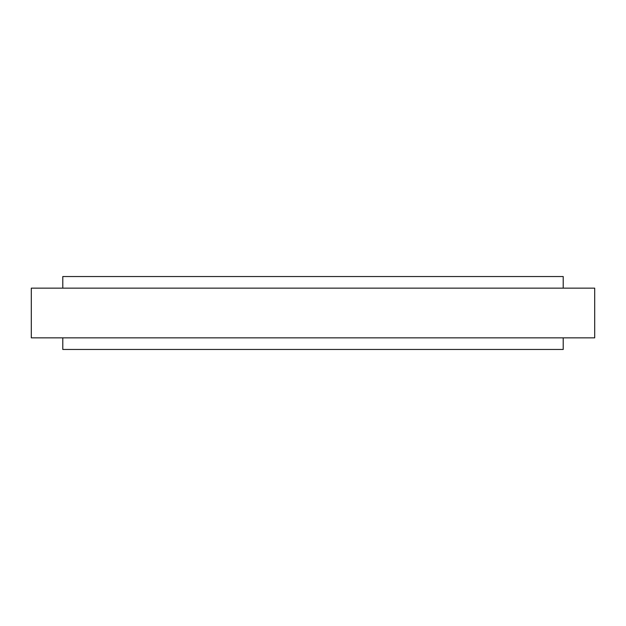 <?xml version="1.0" encoding="UTF-8"?>
<svg xmlns="http://www.w3.org/2000/svg" width="626" height="626" viewBox="0 0 626 626"><rect width="100%" height="100%" fill="white"/><g stroke="black" fill="none" stroke-linecap="round" stroke-linejoin="round"><path stroke-width="0.94" d="M563.212 288.148L563.212 276.543L62.788 276.543L62.788 288.148M563.212 337.852L563.212 349.457L62.788 349.457L62.788 337.852M594.7 337.852L31.3 337.852L31.3 288.148L594.7 288.148L594.7 337.852"/></g></svg>

